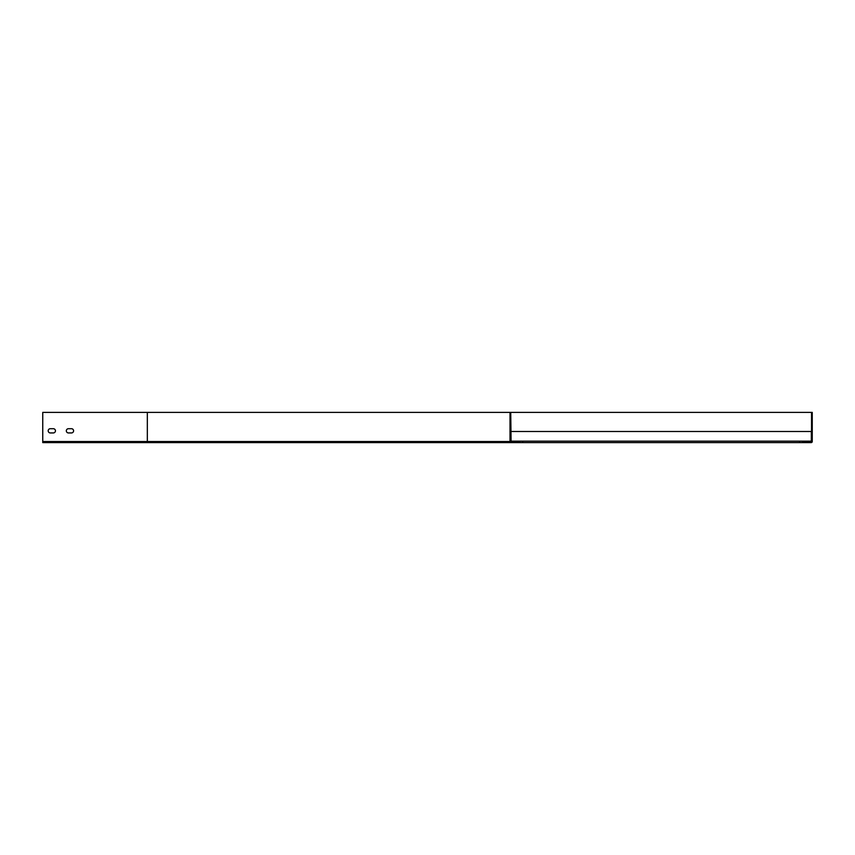 <?xml version="1.0" encoding="UTF-8"?>
<svg xmlns="http://www.w3.org/2000/svg" width="855" height="855" viewBox="0 0 855 855"><rect width="100%" height="100%" fill="white"/><g stroke="black" fill="none" stroke-linecap="round" stroke-linejoin="round"><path stroke-width="1.28" d="M800.28 441.159L802.578 441.159L802.578 441.885L811.523 441.522L811.523 412.388L812.25 412.388L812.25 441.522A1.09 1.09 0 0 1 811.16 442.612L800.28 442.612A0.727 0.727 0 0 1 799.553 441.885A0.727 0.727 0 0 1 800.28 441.159L519.68 441.159L519.68 441.885L511.098 441.885L510.734 412.388L811.523 412.388M510.734 412.388L510.008 412.388L510.008 441.522A1.09 1.09 0 0 0 511.098 442.612L800.28 442.612M50.306 432.94A2.116 2.116 0 0 1 48.19 430.824A2.116 2.116 0 0 1 50.306 428.708L53.331 428.708A2.116 2.116 0 0 1 55.447 430.824A2.116 2.116 0 0 1 53.331 432.94L50.306 432.94A2.116 2.116 0 0 1 48.19 430.824A2.116 2.116 0 0 1 50.306 428.708M68.443 432.94A2.116 2.116 0 0 1 66.327 430.824A2.116 2.116 0 0 1 68.443 428.708L71.467 428.708A2.116 2.116 0 0 1 73.583 430.824A2.116 2.116 0 0 1 71.467 432.94L68.443 432.94A2.116 2.116 0 0 1 66.327 430.824A2.116 2.116 0 0 1 68.443 428.708M802.578 441.885L811.16 441.885M519.68 441.159L510.734 441.159M510.008 412.388L42.75 412.388L42.75 442.612L511.098 442.612M519.68 441.885L511.098 441.885M521.977 442.612A0.727 0.727 0 0 0 522.704 441.885A0.727 0.727 0 0 0 521.977 441.159M802.578 441.159L811.342 441.159L811.342 431.486L510.734 431.486M510.916 441.159L510.916 431.486M802.578 441.522L811.523 441.522M510.008 441.522L147.327 441.522L147.327 442.612M147.327 412.388L147.327 441.522L42.75 441.522"/></g></svg>
